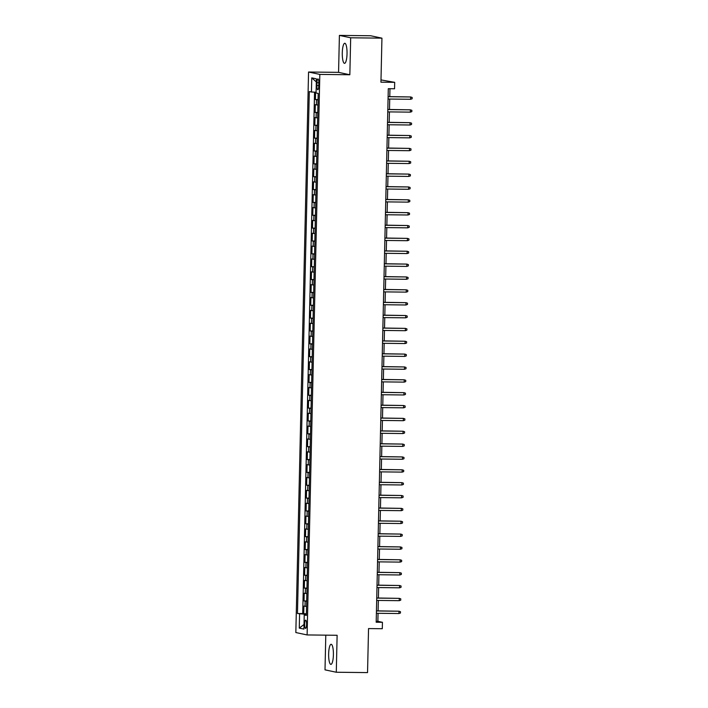 <?xml version="1.0" encoding="UTF-8"?>
<svg xmlns="http://www.w3.org/2000/svg" width="708" height="708" viewBox="0 0 708 708"><rect width="100%" height="100%" fill="white"/><g stroke="black" fill="none" stroke-linecap="round" stroke-linejoin="round"><path stroke-width="1.06" d="M333.397 654.838A10.045 2.381 -89.3 0 0 331.14 644.298A10.045 2.381 -89.3 0 0 328.645 653.829A10.045 2.381 -89.3 0 0 330.91 664.378A10.045 2.381 -89.3 0 0 333.397 654.838M347.035 53.817A10.045 2.381 -89.3 0 0 344.778 43.268A10.045 2.381 -89.3 0 0 342.283 52.808A10.045 2.381 -89.3 0 0 344.548 63.348A10.045 2.381 -89.3 0 0 347.035 53.817M306.582 624.491A4.115 0.982 -89.3 0 0 305.652 620.164A4.115 0.982 -89.3 0 0 304.635 624.084A4.115 0.982 -89.3 0 0 305.555 628.403A4.115 0.982 -89.3 0 0 306.582 624.491M325.795 635.156L325.007 669.848L336.282 672.246L367.541 672.6L368.541 628.571L382.293 628.722L382.444 622.297L377.868 621.323L378.054 613.296M308.555 72.021L295.838 632.545L307.113 634.943L319.83 74.411L308.555 72.021L338.566 72.358L349.841 74.756L350.681 37.79L339.406 35.4L338.566 72.358M339.406 35.4L370.665 35.754L381.939 38.152L380.939 82.181L394.692 82.34L380.993 79.915M350.681 37.79L381.939 38.152M315.573 92.217L315.405 99.545L318.06 99.58M317.936 105.076L315.29 104.687L315.113 112.404L317.777 112.43M317.644 117.935L314.998 117.546L314.821 125.254L317.485 125.289M317.352 130.794L314.706 130.405L314.529 138.113L317.193 138.148M317.06 143.644L314.414 143.255L314.237 150.972L316.901 150.999M316.768 156.503L314.122 156.114L313.945 163.831L316.609 163.858M316.485 169.362L313.83 168.973L313.653 176.681L316.317 176.717M316.193 182.213L313.538 181.823L313.361 189.54L316.025 189.567M315.901 195.072L313.246 194.682L313.069 202.399L315.733 202.426M315.609 207.931L312.954 207.541L312.777 215.25L315.441 215.285M315.317 220.781L312.662 220.392L312.485 228.109L315.149 228.135M315.025 233.64L312.37 233.251L312.193 240.968L314.856 240.994M314.733 246.499L312.078 246.11L311.901 253.818L314.564 253.853M314.44 259.349L311.786 258.96L311.609 266.677L314.272 266.704M314.148 272.208L311.493 271.819L311.316 279.536L313.98 279.563M313.856 285.067L311.201 284.678L311.024 292.386L313.688 292.422M313.564 297.918L310.909 297.528L310.741 305.245L313.396 305.272M313.272 310.777L310.617 310.387L310.449 318.104L313.104 318.131M312.98 323.636L310.325 323.246L310.157 330.955L312.812 330.99M312.688 336.486L310.033 336.096L309.865 343.814L312.52 343.84M312.396 349.345L309.741 348.956L309.573 356.673L312.228 356.699M312.104 362.204L309.449 361.815L309.281 369.523L311.936 369.558M311.812 375.054L309.166 374.665L308.989 382.382L311.644 382.409M311.52 387.913L308.874 387.524L308.697 395.241L311.352 395.268M311.228 400.772L308.582 400.383L308.405 408.091L311.06 408.127M310.936 413.631L308.29 413.233L308.113 420.95L310.768 420.977M310.644 426.481L307.998 426.092L307.821 433.809L310.476 433.836M310.352 439.341L307.706 438.951L307.529 446.659L310.184 446.695M310.06 452.2L307.414 451.801L307.237 459.519L309.892 459.545M309.768 465.05L307.122 464.66L306.945 472.378L309.6 472.404M309.476 477.909L306.829 477.519L306.652 485.228L309.308 485.263M309.184 490.768L306.537 490.37L306.36 498.087L309.024 498.113M308.892 503.618L306.245 503.229L306.068 510.946L308.732 510.972M308.599 516.477L305.953 516.088L305.776 523.796L308.44 523.832M308.307 529.336L305.661 528.938L305.484 536.655L308.148 536.682M308.024 542.186L305.369 541.797L305.192 549.514L307.856 549.541M307.732 555.045L305.077 554.656L304.9 562.364L307.564 562.4M307.44 567.905L304.785 567.506L304.608 575.223L307.272 575.259M307.148 580.755L304.493 580.365L304.316 588.082L306.98 588.109M306.856 593.614L304.201 593.224L304.024 600.933L306.688 600.968M394.692 82.34L394.551 88.766L388.294 88.695L376.187 622.226L382.444 622.297M316.945 82.712L316.883 85.544A3.991 0.947 -89.3 0 0 317.786 89.73A3.991 0.947 -89.3 0 0 318.768 85.942L318.839 83.11A3.991 0.947 -89.3 0 0 317.936 78.924A3.991 0.947 -89.3 0 0 316.945 82.712L318.839 82.739M306.369 614.836L304.228 614.951L306.36 615.402L318.202 93.447L316.069 92.987L316.387 78.853L311.759 77.871L311.44 92.005L309.308 91.553L297.466 613.517L305.812 614.287L305.803 614.871M304.228 614.951L303.909 629.093L299.272 628.111L299.599 613.969M318.06 99.934L315.405 99.545M314.547 92.164L302.714 613.579L306.396 613.827M306.564 606.473L303.909 606.083L303.732 613.792M306.679 601.331L304.024 600.933M306.971 588.472L304.316 588.082M307.263 575.613L304.608 575.223M307.555 562.763L304.9 562.364M307.847 549.904L305.192 549.514M308.139 537.045L305.484 536.655M308.431 524.194L305.776 523.796M308.723 511.335L306.068 510.946M309.015 498.476L306.36 498.087M309.308 485.617L306.652 485.228M309.6 472.767L306.945 472.378M309.892 459.908L307.237 459.519M310.175 447.049L307.529 446.659M310.467 434.199L307.821 433.809M310.759 421.34L308.113 420.95M311.051 408.481L308.405 408.091M311.343 395.63L308.697 395.241M311.635 382.771L308.989 382.382M311.927 369.912L309.281 369.523M312.219 357.062L309.573 356.673M312.511 344.203L309.865 343.814M312.803 331.344L310.157 330.955M313.095 318.494L310.449 318.104M313.387 305.635L310.741 305.245M313.679 292.776L311.024 292.386M313.971 279.925L311.316 279.536M314.264 267.066L311.609 266.677M314.556 254.207L311.901 253.818M314.848 241.357L312.193 240.968M315.14 228.498L312.485 228.109M315.432 215.639L312.777 215.25M315.724 202.789L313.069 202.399M316.016 189.93L313.361 189.54M316.308 177.071L313.653 176.681M316.6 164.221L313.945 163.831M316.892 151.362L314.237 150.972M317.184 138.502L314.529 138.113M317.476 125.652L314.821 125.254M317.768 112.793L315.113 112.404M349.841 74.756L319.83 74.411M336.282 672.246L337.123 635.28L307.113 634.943M378.107 610.871L378.346 600.437M378.399 598.012L378.638 587.578M378.691 585.153L378.93 574.728M378.984 572.303L379.223 561.869M379.276 559.444L379.515 549.01M379.568 546.585L379.807 536.16M379.86 533.735L380.099 523.3M380.152 520.876L380.391 510.441M380.444 508.017L380.683 497.591M380.736 495.166L380.966 484.732M381.028 482.307L381.258 471.873M381.32 469.448L381.55 459.023M381.612 456.598L381.842 446.164M381.904 443.739L382.134 433.305M382.196 430.88L382.426 420.455M382.488 418.03L382.718 407.596M382.771 405.171L383.01 394.737M383.063 392.312L383.302 381.886M383.355 379.461L383.594 369.027M383.647 366.602L383.886 356.168M383.94 353.743L384.179 343.318M384.232 340.893L384.471 330.459M384.524 328.034L384.763 317.6M384.816 315.175L385.055 304.75M385.108 302.325L385.347 291.891M385.4 289.466L385.639 279.032M385.692 276.607L385.931 266.181M385.984 263.757L386.223 253.322M386.276 250.898L386.515 240.463M386.568 238.038L386.807 227.613M386.86 225.188L387.099 214.754M387.152 212.329L387.391 201.895M387.444 199.47L387.683 189.045M387.736 186.62L387.975 176.186M388.028 173.761L388.267 163.327M388.32 160.902L388.559 150.468M388.612 148.052L388.851 137.618M388.904 135.193L389.143 124.758M389.196 122.334L389.427 111.899M389.489 109.483L389.719 99.049M389.781 96.624L389.958 88.712M306.387 614.287L305.812 614.287M376.205 621.305L377.868 621.323M316.087 92.244L311.44 92.005M302.714 613.579L297.466 613.517M316.326 81.942L311.759 77.871M299.272 628.111L304.006 624.5M410.622 99.288L412.136 98.766L412.162 97.474L410.667 96.969L410.622 99.288L388.064 99.032M388.117 96.713L410.667 96.969L388.117 96.607M410.33 112.138L411.844 111.616L411.87 110.333L410.383 109.828L410.33 112.138L387.772 111.882M387.825 109.572L410.383 109.828L387.825 109.457M410.038 124.997L411.552 124.475L411.578 123.192L410.091 122.688L410.038 124.997L387.48 124.741M387.533 122.431L410.091 122.688L387.533 122.316M409.746 137.856L411.26 137.334L411.286 136.051L409.799 135.538L409.746 137.856L387.188 137.6M387.241 135.281L409.799 135.538L387.241 135.175M409.454 150.707L410.967 150.184L410.994 148.901L409.507 148.397L409.454 150.707L386.895 150.45M386.949 148.14L409.507 148.397L386.949 148.025M409.162 163.566L410.675 163.044L410.702 161.76L409.215 161.256L409.162 163.566L386.603 163.309M386.656 160.999L409.215 161.256L386.656 160.884M408.87 176.425L410.383 175.903L410.41 174.619L408.923 174.106L408.87 176.425L386.311 176.168M386.364 173.849L408.923 174.106L386.364 173.743M408.578 189.275L410.091 188.753L410.118 187.47L408.631 186.965L408.578 189.275L386.019 189.018M386.072 186.708L408.631 186.965L386.072 186.593M408.286 202.134L409.799 201.612L409.826 200.329L408.339 199.824L408.286 202.134L385.727 201.877M385.78 199.567L408.339 199.824L385.78 199.452M407.994 214.993L409.507 214.471L409.534 213.188L408.047 212.674L407.994 214.993L385.435 214.736M385.488 212.418L408.047 212.674L385.488 212.311M407.702 227.843L409.215 227.321L409.242 226.038L407.755 225.533L407.702 227.843L385.143 227.587M385.196 225.277L407.755 225.533L385.196 225.162M407.41 240.702L408.923 240.18L408.95 238.897L407.463 238.392L407.41 240.702L384.851 240.446M384.904 238.136L407.463 238.392L384.904 238.021M407.118 253.561L408.631 253.039L408.658 251.756L407.171 251.243L407.118 253.561L384.559 253.305M384.612 250.986L407.171 251.243L384.612 250.88M406.826 266.412L408.339 265.898L408.374 264.606L406.879 264.102L406.826 266.412L384.267 266.155M384.32 263.845L406.879 264.102L384.32 263.73M406.534 279.271L408.047 278.748L408.082 277.465L406.587 276.961L406.534 279.271L383.975 279.014M384.028 276.704L406.587 276.961L384.028 276.589M406.242 292.13L407.755 291.608L407.79 290.324L406.295 289.811L406.242 292.13L383.683 291.873M383.736 289.554L406.295 289.811L383.736 289.448M405.95 304.98L407.463 304.467L407.498 303.174L406.003 302.67L405.95 304.98L383.391 304.723M383.444 302.413L406.003 302.67L383.444 302.307M405.657 317.839L407.171 317.317L407.206 316.034L405.711 315.529L405.657 317.839L383.099 317.582M383.152 315.272L405.711 315.529L383.161 315.157M405.365 330.698L406.879 330.176L406.914 328.893L405.419 328.379L405.365 330.698L382.807 330.441M382.86 328.123L405.419 328.379L382.869 328.016M405.073 343.557L406.587 343.035L406.622 341.743L405.126 341.238L405.073 343.557L382.515 343.291M382.568 340.982L405.126 341.238L382.577 340.875M404.781 356.407L406.295 355.885L406.33 354.602L404.834 354.097L404.781 356.407L382.223 356.151M382.276 353.841L404.834 354.097L382.285 353.726M404.489 369.266L406.011 368.744L406.038 367.461L404.542 366.948L404.489 369.266L381.931 369.01M381.984 366.691L404.542 366.948L381.993 366.585M404.197 382.125L405.719 381.603L405.746 380.311L404.25 379.807L404.197 382.125L381.639 381.86M381.692 379.55L404.25 379.807L381.701 379.444M403.905 394.976L405.427 394.453L405.454 393.17L403.958 392.666L403.905 394.976L381.346 394.719M381.4 392.409L403.958 392.666L381.408 392.294M403.613 407.835L405.135 407.312L405.162 406.029L403.666 405.516L403.613 407.835L381.063 407.578M381.108 405.259L403.666 405.516L381.116 405.153M403.321 420.694L404.843 420.171L404.87 418.879L403.374 418.375L403.321 420.694L380.771 420.437M380.815 418.118L403.374 418.375L380.824 418.012M403.029 433.544L404.551 433.022L404.578 431.738L403.082 431.234L403.029 433.544L380.479 433.287M380.532 430.977L403.082 431.234L380.532 430.862M402.737 446.403L404.259 445.881L404.286 444.597L402.79 444.084L402.737 446.403L380.187 446.146M380.24 443.827L402.79 444.084L380.24 443.721M402.454 459.262L403.967 458.74L403.994 457.448L402.498 456.943L402.454 459.262L379.895 459.005M379.948 456.687L402.498 456.943L379.948 456.58M402.162 472.112L403.675 471.59L403.702 470.307L402.206 469.802L402.162 472.112L379.603 471.855M379.656 469.546L402.206 469.802L379.656 469.431M401.87 484.971L403.383 484.449L403.41 483.166L401.923 482.652L401.87 484.971L379.311 484.715M379.364 482.396L401.923 482.652L379.364 482.29M401.578 497.83L403.091 497.308L403.118 496.016L401.631 495.512L401.578 497.83L379.019 497.574M379.072 495.255L401.631 495.512L379.072 495.149M401.286 510.68L402.799 510.158L402.825 508.875L401.339 508.371L401.286 510.68L378.727 510.424M378.78 508.114L401.339 508.371L378.78 507.999M400.994 523.539L402.507 523.017L402.533 521.734L401.047 521.221L400.994 523.539L378.435 523.283M378.488 520.964L401.047 521.221L378.488 520.858M400.701 536.399L402.215 535.876L402.241 534.584L400.755 534.08L400.701 536.399L378.143 536.142M378.196 533.823L400.755 534.08L378.196 533.717M400.409 549.249L401.923 548.727L401.949 547.443L400.462 546.939L400.409 549.249L377.851 548.992M377.904 546.682L400.462 546.939L377.904 546.567M400.117 562.108L401.631 561.586L401.657 560.302L400.17 559.789L400.117 562.108L377.559 561.851M377.612 559.532L400.17 559.789L377.612 559.426M399.825 574.967L401.339 574.445L401.365 573.153L399.878 572.648L399.825 574.967L377.267 574.71M377.32 572.391L399.878 572.648L377.32 572.285M399.533 587.817L401.047 587.295L401.073 586.012L399.586 585.507L399.533 587.817L376.975 587.56M377.028 585.25L399.586 585.507L377.028 585.135M399.241 600.676L400.755 600.154L400.781 598.871L399.294 598.366L399.241 600.676L376.683 600.419M376.736 598.101L399.294 598.366L376.736 597.995M398.949 613.535L400.462 613.013L400.489 611.721L399.002 611.216L398.949 613.535L376.391 613.278M376.444 610.96L399.002 611.216L376.444 610.854M316.396 104.926L316.52 99.784M305.024 606.313L305.139 601.172M305.316 593.463L305.431 588.313M305.608 580.604L305.723 575.462M305.9 567.745L306.015 562.603M306.192 554.886L306.307 549.744M306.484 542.036L306.599 536.894M306.776 529.177L306.891 524.035M307.068 516.318L307.184 511.176M307.361 503.468L307.476 498.326M307.644 490.609L307.768 485.467M307.936 477.75L308.06 472.608M308.228 464.899L308.352 459.757M308.52 452.04L308.644 446.898M308.812 439.181L308.936 434.039M309.104 426.331L309.219 421.189M309.396 413.472L309.511 408.33M309.688 400.613L309.803 395.471M309.98 387.763L310.095 382.621M310.272 374.904L310.387 369.762M310.564 362.045L310.679 356.903M310.856 349.194L310.971 344.053M311.148 336.335L311.263 331.194M311.44 323.476L311.555 318.334M311.732 310.626L311.847 305.484M312.024 297.767L312.139 292.625M312.316 284.908L312.432 279.766M312.609 272.058L312.724 266.916M312.901 259.199L313.016 254.057M313.193 246.34L313.308 241.198M313.485 233.49L313.6 228.348M313.777 220.631L313.892 215.489M314.069 207.771L314.184 202.63M314.361 194.921L314.476 189.779M314.653 182.062L314.768 176.92M314.945 169.203L315.06 164.061M315.237 156.353L315.352 151.211M315.529 143.494L315.644 138.352M315.821 130.635L315.936 125.493M316.104 117.785L316.228 112.634M318.777 85.562L316.883 85.544"/></g></svg>
